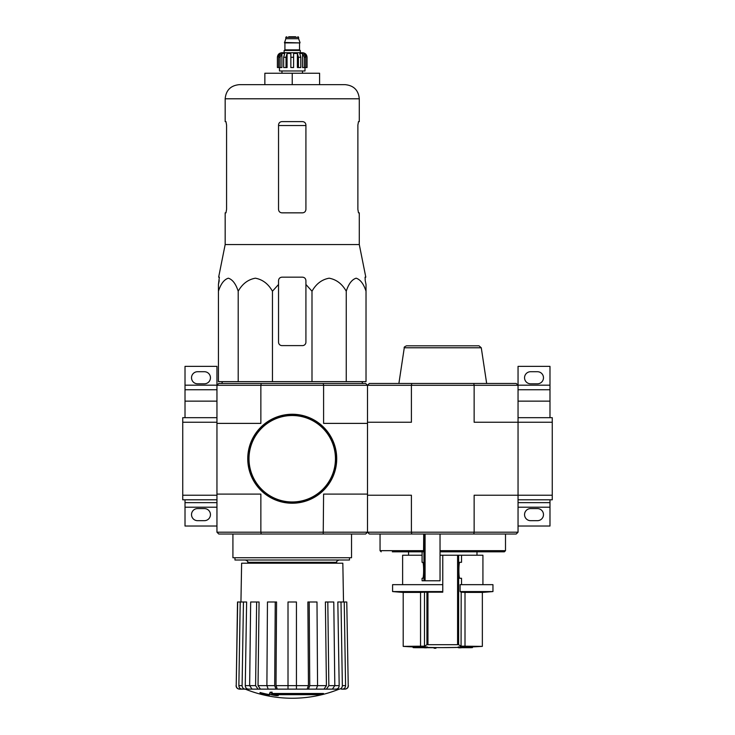 <?xml version="1.0" encoding="UTF-8"?>
<svg xmlns="http://www.w3.org/2000/svg" width="735" height="735" viewBox="0 0 735 735"><rect width="100%" height="100%" fill="white"/><g stroke="black" fill="none" stroke-linecap="round" stroke-linejoin="round"><path stroke-width="1.1" d="M518.046 499.8L552.261 499.8L552.261 417.682L518.046 417.682M518.046 385.177L549.982 385.177L549.982 366.361L518.046 366.361L518.046 422.248L552.261 422.248M473.772 534.014L474.139 532.195L518.046 532.195L516.227 534.014L369.328 534.014L367.5 532.195L367.5 422.248L411.407 422.248L411.407 385.296L474.139 385.296L474.139 422.248L518.046 422.248L518.046 495.234L552.261 495.234M549.982 417.682L549.982 389.743L518.046 389.743M549.982 385.177L549.982 389.743M530.596 383.808L537.441 383.808A6.045 6.045 0 0 0 543.477 377.762A6.045 6.045 0 0 0 537.441 371.717L530.596 371.717A6.045 6.045 0 0 0 524.551 377.762A6.045 6.045 0 0 0 530.596 383.808M518.046 526.03L549.982 526.03L549.982 499.8M530.596 520.674L537.441 520.674A6.045 6.045 0 0 0 543.477 514.629A6.045 6.045 0 0 0 537.441 508.583L530.596 508.583A6.045 6.045 0 0 0 524.551 514.629A6.045 6.045 0 0 0 530.596 520.674M518.046 502.648L549.982 502.648M216.954 532.195L260.861 532.195L261.228 534.014L218.773 534.014L216.954 532.195L216.954 422.248L182.739 422.248L182.739 499.8L216.954 499.8M216.954 495.234L182.739 495.234M216.954 417.682L182.739 417.682L182.739 422.248M185.018 417.682L185.018 389.743L216.954 389.743M185.018 385.177L216.954 385.177L216.954 366.361L185.018 366.361L185.018 389.743M216.954 385.177L218.773 383.468L365.672 383.468L367.5 385.296L369.328 383.468L411.775 383.468L411.407 385.296L367.5 385.296L367.5 422.248L367.5 385.296L323.593 385.296L323.225 383.468M197.559 383.808L204.403 383.808A6.045 6.045 0 0 0 210.449 377.762A6.045 6.045 0 0 0 204.403 371.717L197.559 371.717A6.045 6.045 0 0 0 191.523 377.762A6.045 6.045 0 0 0 197.559 383.808M216.954 502.648L185.018 502.648L185.018 526.03L216.954 526.03M197.559 520.674L204.403 520.674A6.045 6.045 0 0 0 210.449 514.629A6.045 6.045 0 0 0 204.403 508.583L197.559 508.583A6.045 6.045 0 0 0 191.523 514.629A6.045 6.045 0 0 0 197.559 520.674M185.018 502.648L185.018 499.8M464.005 647.443A638.329 630.465 90 0 1 458.171 647.645L458.171 646.965A638.329 630.465 90 0 0 464.005 646.763L464.005 647.443A637.842 522.493 -90 0 0 466.165 647.425L466.165 646.745A637.842 522.493 -90 0 1 464.005 646.763M458.171 647.645A638.403 99.868 90 0 0 459.063 647.82A638.219 522.796 90 0 0 461.139 647.801L461.139 647.691M461.139 647.801A638.347 99.859 -90 0 1 460.459 647.691L470.602 647.691A638.687 638.687 0 0 0 472.43 647.608L472.43 646.919L482.353 646.387L461.075 646.148L465.007 646.387L465.007 592.401L482.353 592.401L482.353 646.387M466.165 647.425A638.384 630.529 -90 0 1 461.543 647.608L472.43 647.608M466.165 646.919L472.43 646.919M413.125 647.608A638.687 638.687 0 0 0 414.944 647.691L425.023 647.691A638.338 110.847 90 0 1 424.251 647.801A638.219 522.796 -90 0 0 426.364 647.811A638.393 110.856 -90 0 0 427.375 647.645A638.338 628.636 -90 0 1 421.66 647.443A637.842 522.493 90 0 1 419.547 647.425A638.393 628.701 90 0 0 424.058 647.608L413.125 647.608L413.125 646.919L419.547 646.919M419.547 647.425L419.547 646.745A637.842 522.493 90 0 0 421.66 646.763A638.338 628.636 -90 0 0 427.375 646.965L427.375 647.645M435.928 648.261L435.928 647.572A638.687 638.687 0 0 1 434.109 647.553L434.109 648.233A638.687 638.687 0 0 0 435.928 648.261M434.109 647.691L427.164 647.691M421.66 647.443L421.66 646.763M461.525 562.303L459.908 562.303L461.525 562.303L461.525 555.228L442.773 555.228L442.773 592.18L424.481 592.18L424.481 646.148A638.274 77.791 -90 0 0 426.925 644.678L458.631 644.678A638.274 77.791 90 0 0 461.075 646.148L461.185 592.18A569.8 69.439 90 0 1 460.101 591.565L460.101 584.656L492.955 584.656L492.955 591.565L460.101 591.565M424.481 646.148L403.203 646.387A638.687 638.687 0 0 0 413.125 646.919M427.954 592.18L427.954 644.586L426.925 644.678L426.925 592.18M458.631 555.228L458.631 644.678L457.593 644.586L457.593 555.228M442.773 647.608L458.171 647.425A638.687 638.687 0 0 1 435.928 647.572M461.525 584.656L461.525 578.27L459.908 578.27L461.525 578.27M459.908 562.303C458.548 561.356 458.548 579.217 459.908 578.27M465.007 592.401L461.185 592.18M442.773 591.565L392.591 591.565A570.259 570.259 0 0 0 403.203 592.401L420.549 592.401L420.549 646.387M424.481 592.18L420.549 592.401M392.591 591.565L392.591 584.656L442.773 584.656M392.315 551.81L423.553 551.81L423.709 534.014M422.092 562.303L422.092 551.81L422.065 562.303L422.671 562.303C423.93 561.917 423.93 578.656 422.671 578.27L422.065 578.27L422.092 580.779L422.065 578.27M440.035 534.014L440.035 580.779L422.092 580.779M440.035 551.81L504.366 551.81L505.505 550.671L505.505 534.014M473.772 383.468L516.227 383.468L518.046 385.296L474.139 385.296L473.772 383.468L411.775 383.468M518.046 532.195L518.046 495.234L474.139 495.234L474.139 532.195L411.407 532.195L411.407 495.234L367.5 495.234L367.5 532.195L411.407 532.195L411.775 534.014M398.894 383.468L404.278 347.774L481.278 347.774L486.662 383.468M481.278 347.774L479.018 345.827L406.529 345.827C404.535 346.718 403.781 347.361 404.278 347.774M461.525 555.228L482.923 555.228L482.923 584.656M402.624 584.656L402.624 555.228L422.065 555.228M440.035 555.228L442.773 555.228M278.537 284.491L278.537 280.595L278.537 284.491L272.455 291.216C268.312 283.866 262.615 279.53 255.357 278.197C248.072 279.502 242.357 283.839 238.204 291.216C235.816 283.866 232.526 279.53 228.337 278.197C224.129 279.502 220.831 283.839 218.433 291.216L218.433 381.64L366.021 381.64L366.021 291.216C363.632 283.866 360.334 279.53 356.144 278.197C351.946 279.502 348.638 283.839 346.249 291.216C342.106 283.866 336.409 279.53 329.151 278.197C321.866 279.502 316.151 283.839 311.998 291.216L305.916 284.491L305.916 280.595C305.714 278.519 304.575 277.38 302.489 277.168L281.964 277.168C279.879 277.38 278.74 278.519 278.537 280.595L278.537 342.179A3.418 3.418 0 0 0 281.964 345.606L302.489 345.606A3.418 3.418 0 0 0 305.916 342.179L305.916 284.491M323.483 694.18L271.601 694.18A123.342 10.749 -90 0 0 272.106 692.829A119.511 90.874 90 0 1 270.122 692.93A122.993 10.722 90 0 1 269.515 694.437A123.462 122.993 90 0 0 276.36 695.641A122.212 92.932 -90 0 0 278.308 695.54A123.122 122.653 -90 0 1 272.777 694.685L321.48 694.685A124.684 124.684 0 0 0 323.483 694.18L323.483 693.491L271.867 693.491M272.106 692.829L272.106 692.14A119.511 90.874 90 0 1 270.122 692.251A122.993 10.722 90 0 1 269.515 693.748L269.515 694.437M270.122 692.93L270.122 692.251M278.308 695.54L278.308 694.86A123.122 122.653 -90 0 1 277.031 694.685M269.185 695.54L269.185 694.584A123.949 123.949 0 0 1 260.061 692.499L260.061 693.463A124.224 124.224 0 0 0 269.185 695.54M269.185 695.264A123.949 123.949 0 0 1 260.061 693.178M329.96 689.127L339.184 689.127A125.455 125.455 0 0 1 292.227 698.25C275.983 698.222 260.328 695.181 245.26 689.127L339.239 689.127M348.234 685.645L346.773 601.993L348.234 685.645C348.05 687.758 346.911 688.915 344.807 689.127L341.371 689.127M326.423 689.127L332.385 689.127L334.811 685.645L333.782 601.993L325.385 601.993L326.423 685.645L323.988 689.127L326.423 689.127L328.848 685.645L339.184 685.645L337.834 601.993L341.003 601.993L342.354 685.645L345.588 685.645L344.228 601.993L341.003 601.993M314.929 689.127L323.988 689.127M308.452 689.127L316.243 689.127L317.557 685.645L316.996 601.993L307.882 601.993L308.443 685.645L307.129 689.127L308.452 689.127L309.757 685.645L326.423 685.645M277.315 689.127L276.002 685.645L276.562 601.993L267.457 601.993L266.897 685.645L268.211 689.127L307.129 689.127M260.456 689.127L258.031 685.645L259.069 601.993L250.672 601.993L249.643 685.645L252.068 689.127L269.524 689.127M248.439 689.127C246.491 688.915 245.435 687.758 245.269 685.645L246.62 601.993L237.515 601.993L236.22 685.645C236.394 687.758 237.543 688.915 239.647 689.127L254.494 689.127M296.444 601.993L288.01 601.993L288.01 689.127L288.01 685.645L296.444 685.645L296.444 601.993M308.443 685.645L296.444 685.645L296.444 689.127M309.196 601.993L309.757 685.645M327.81 601.993L328.848 685.645M339.184 689.127C341.132 688.915 342.188 687.758 342.354 685.645M339.184 685.645C339.019 687.758 337.962 688.915 336.014 689.127M345.588 685.645C345.422 687.758 344.366 688.915 342.418 689.127M346.773 601.993L344.228 601.993M236.22 685.645L237.681 601.993M242.035 689.127C240.088 688.915 239.031 687.758 238.866 685.645L242.1 685.645L243.45 601.993M240.216 601.993L238.866 685.645M242.1 685.645C242.265 687.758 243.322 688.915 245.269 689.127M245.269 685.645L255.605 685.645L256.644 601.993M255.605 685.645L258.031 689.127M258.031 685.645L274.688 685.645L275.248 601.993M274.688 685.645L276.002 689.127M216.954 494.095L260.861 494.095L260.861 532.195L367.5 532.195L365.672 534.014L323.225 534.014L323.593 494.095L367.5 494.095L367.5 423.388L323.593 423.388L323.593 385.296L260.861 385.296L260.861 423.388L216.954 423.388M261.228 534.014L323.225 534.014M216.954 422.248L216.954 385.296L260.861 385.296L261.228 383.468M232.922 534.014L232.922 557.736L351.532 557.736L351.532 534.014M234.97 557.736L234.97 560.015L349.483 560.015L349.483 557.736M240.942 601.993L241.622 563.212L342.832 563.212L343.511 601.993M238.204 291.216L238.204 381.64M272.455 291.216L272.455 381.64M311.998 291.216L311.998 381.64M346.249 291.216L346.249 381.64M218.433 291.216L218.433 284.491L218.433 291.216M366.021 291.216L366.021 284.491L366.021 291.216M226.573 209.42L225.957 212.847L226.573 209.42L226.573 125.023L225.957 121.606L225.167 121.606L225.167 98.793C226.003 90.203 230.716 85.49 239.307 84.654L345.147 84.654L319.596 84.654L319.596 73.243L292.227 73.243L292.227 84.654L264.857 84.654L264.857 73.243L292.227 73.243M357.881 125.023L358.496 121.606L357.881 125.023L357.881 209.42L358.496 212.847L359.286 212.847L359.286 244.553L225.167 244.553L225.167 212.847L225.957 212.847M225.167 98.793L359.286 98.793L359.286 121.606L358.496 121.606M305.916 125.023C305.696 122.938 304.556 121.799 302.489 121.606L281.964 121.606C279.897 121.799 278.758 122.938 278.537 125.023L278.537 209.42C278.749 211.515 279.888 212.654 281.964 212.847L302.489 212.847C304.556 212.654 305.696 211.515 305.916 209.42L305.916 125.023M359.286 244.553L365.81 277.168L365.093 277.168L365.221 280.595L365.093 277.168M219.232 280.595L218.433 284.491L219.361 277.168L218.644 277.168L225.167 244.553M366.021 284.491L365.221 280.595L366.021 284.491M248.09 458.741A44.137 44.137 0 0 0 314.295 496.97A44.137 44.137 0 0 0 314.295 420.521A44.137 44.137 0 0 0 248.09 458.741M247.75 458.741A44.477 44.477 0 0 0 314.47 497.264A44.477 44.477 0 0 0 314.47 420.218A44.477 44.477 0 0 0 247.75 458.741M280.127 67.546L280.127 57.275L281.909 53.471L281.909 67.546L277.398 67.546L277.398 57.275C277.674 54.509 279.19 52.984 281.964 52.718L302.489 52.718C305.264 52.984 306.78 54.509 307.055 57.275L304.924 53.471L303.913 53.471L305.696 57.275L305.696 67.546L304.327 67.546L304.327 57.275L305.696 57.275M295.645 36.75L288.8 36.75M286.411 36.75L285.841 37.32L298.612 37.32L298.612 38.698L285.841 38.698L284.473 42.906L299.981 42.906L284.473 42.455M300.321 52.718L300.321 50.439L284.133 50.439L284.133 52.718M277.462 67.546L277.462 57.275L279.53 53.471L279.53 54.592M278.758 67.546L278.758 57.275L280.54 53.471L279.53 53.471M290.858 57.275L293.596 57.275L293.596 67.546L290.858 67.546L290.858 53.471L287.063 53.471L286.025 57.275L287.063 53.471L287.063 67.546L283.655 67.546L283.655 57.275L284.693 53.471L281.909 53.471M293.596 57.275L293.596 53.471L297.39 53.471L298.419 57.275L300.79 57.275L299.761 53.471L302.544 53.471L304.327 57.275M304.924 54.592L304.924 53.471L306.991 57.275L306.991 67.546L306.991 57.275M300.79 57.275L300.79 67.546L298.419 67.546L298.419 57.275M307.055 57.275L307.055 67.546L305.696 67.546M286.025 67.546L286.025 57.275L283.655 57.275M304.997 67.546L304.997 70.964L279.456 70.964L279.456 67.546M297.39 53.471L297.39 67.546L298.419 67.546M302.544 53.471L302.544 67.546L304.327 67.546M518.046 401.145L549.982 401.145M518.046 507.214L549.982 507.214M185.018 401.145L216.954 401.145M185.018 507.214L216.954 507.214M381.189 551.81L380.05 550.671L423.709 550.671M425.078 580.779L425.078 534.014M440.035 550.671L505.505 550.671M423.948 580.779L423.948 534.014M276.002 685.645L288.01 685.645M247.75 563.212L247.75 562.303L336.704 562.303C336.125 561.742 336.887 560.989 338.991 560.015M278.537 125.538L305.916 125.538M249 458.741A43.227 43.227 0 0 0 313.836 496.18A43.227 43.227 0 0 0 313.836 421.311A43.227 43.227 0 0 0 249 458.741M299.751 42.906L284.702 42.906M299.522 43.135L299.522 49.87L284.923 49.87L284.353 50.439M278.758 57.275L280.127 57.275M427.375 647.425A638.687 638.687 0 0 0 434.109 647.553M403.203 592.401L403.203 646.387M476.987 555.228L476.987 551.81M408.559 555.228L408.559 551.81M380.05 550.671L380.05 534.014M482.353 592.401A570.259 570.259 0 0 0 492.955 591.565M336.704 563.212L336.704 562.303M247.75 562.303C248.329 561.742 247.566 560.989 245.462 560.015M236.064 685.645C236.229 687.758 237.377 688.915 239.481 689.127M348.39 685.645C348.215 687.758 347.076 688.915 344.972 689.127M222.54 381.64L221.722 383.468M361.914 381.64L362.732 383.468M359.286 98.793C358.45 90.203 353.737 85.49 345.147 84.654M298.612 37.32L298.042 36.75M285.841 37.32L285.841 38.698M298.612 38.698L299.981 42.455M284.923 43.135L284.923 49.87M299.522 49.87L300.091 50.439M281.964 70.964L281.964 73.243M302.489 70.964L302.489 73.243"/></g></svg>
